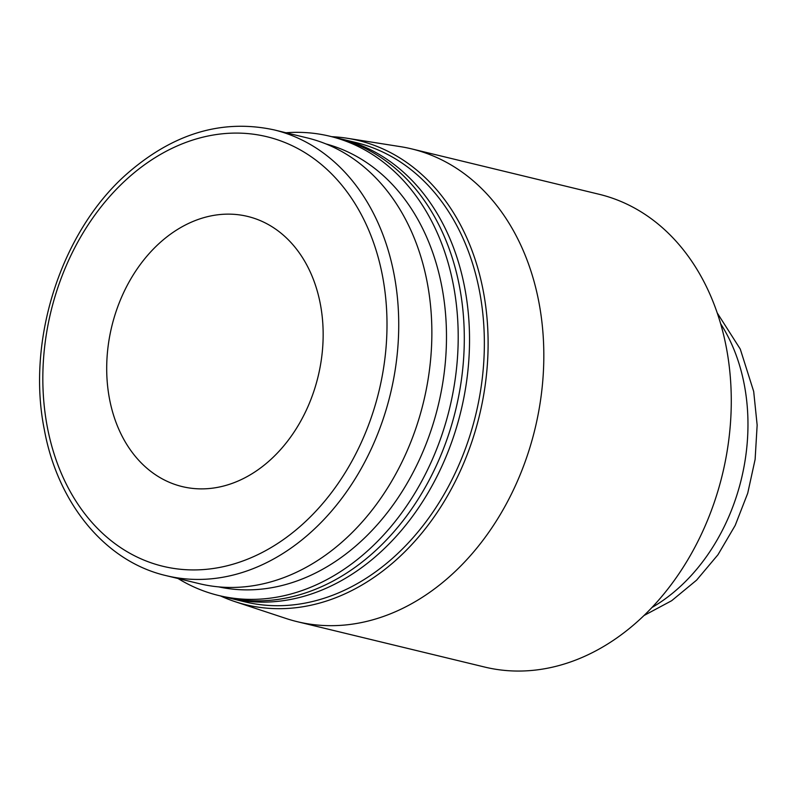<?xml version="1.0" encoding="UTF-8"?>
<svg xmlns="http://www.w3.org/2000/svg" width="797" height="797" viewBox="0 0 797 797"><rect width="100%" height="100%" fill="white"/><g stroke="black" fill="none" stroke-linecap="round" stroke-linejoin="round"><path stroke-width="1.2" d="M347.213 138.26L400.343 146.638A243.215 185.771 103.6 0 1 411.65 148.89A243.215 185.771 103.6 0 1 538.961 302.571A243.215 185.771 103.6 0 1 482.902 540.366A243.215 185.771 103.6 0 1 297.201 621.67A243.215 185.771 103.6 0 1 286.113 618.502L235.025 601.645A238.851 182.433 -76.4 0 0 423.984 530.433A238.851 182.433 -76.4 0 0 483.341 291.393A238.851 182.433 -76.4 0 0 347.213 138.26A238.851 182.433 -76.4 0 0 331.721 136.685M297.201 621.67L484.656 667.049A243.215 185.771 -76.4 0 0 670.357 585.745A243.215 185.771 -76.4 0 0 726.416 347.95A243.215 185.771 -76.4 0 0 599.105 194.269L411.65 148.89M274.118 129.891L307.243 137.911A229.317 175.151 103.6 0 1 423.526 402.007A229.317 175.151 103.6 0 1 199.33 583.673L166.194 575.653A229.317 175.151 -76.4 0 0 390.391 393.987A229.317 175.151 -76.4 0 0 274.118 129.891C222.094 118.693 172.889 133.468 126.484 174.224C61.04 232.037 26.281 340.17 44.293 429.463C57.713 503.724 105.662 561.706 166.194 575.653M109.478 398.769A138.977 106.15 103.6 0 1 141.507 262.88A138.977 106.15 103.6 0 1 247.628 216.425A138.977 106.15 103.6 0 1 318.103 376.483A138.977 106.15 103.6 0 1 182.224 486.588A138.977 106.15 103.6 0 1 109.478 398.769M220.54 595.957A238.851 182.433 -76.4 0 0 235.025 601.645M218.667 586.881A227.932 174.095 -76.4 0 0 441.927 287.079A227.932 174.095 -76.4 0 0 325.913 143.908M229.954 598.238L244.779 601.825A236.271 180.461 -76.4 0 0 341.803 591.464A236.271 180.461 -76.4 0 0 479.635 291.841A236.271 180.461 -76.4 0 0 355.96 142.553L341.136 138.967A236.271 180.461 103.6 0 1 464.81 288.255A236.271 180.461 103.6 0 1 326.979 587.877A236.271 180.461 103.6 0 1 229.954 598.238A236.271 180.461 103.6 0 1 227.344 597.581M338.516 138.359A236.271 180.461 103.6 0 1 341.136 138.967M285.944 132.76A236.271 180.461 103.6 0 1 329.809 136.227L335.906 137.702A236.271 180.461 103.6 0 1 459.58 286.99A236.271 180.461 103.6 0 1 405.125 517.99A236.271 180.461 103.6 0 1 224.724 596.973L218.617 595.489A236.271 180.461 103.6 0 1 178.03 578.512M329.809 136.227A236.271 180.461 103.6 0 1 453.483 285.515A236.271 180.461 103.6 0 1 399.018 516.516A236.271 180.461 103.6 0 1 218.617 595.489M47.252 426.654A220.978 168.785 103.6 0 1 265.202 136.327A220.978 168.785 103.6 0 1 332.319 491.54A220.978 168.785 103.6 0 1 47.252 426.654M651.936 607.513A180.68 138.001 -76.4 0 0 744.358 385.051A180.68 138.001 -76.4 0 0 720.637 323.721M717.24 312.962L740.264 349.066L753.693 391.486L757.15 425.1L755.118 459.431L747.706 493.273L735.193 525.422L717.977 554.732L696.598 580.146L671.682 600.699L643.986 615.533"/></g></svg>
